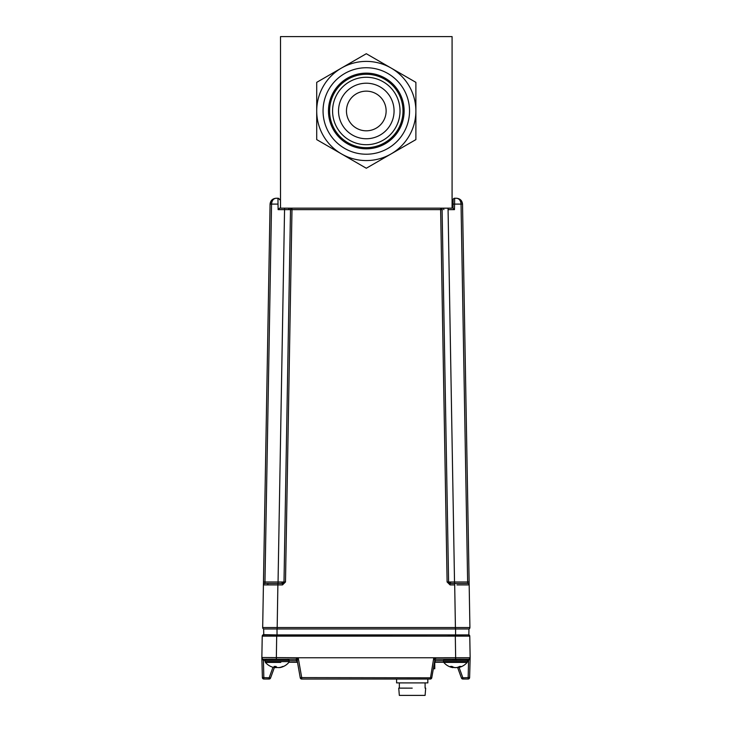<?xml version="1.0" encoding="UTF-8"?>
<svg xmlns="http://www.w3.org/2000/svg" width="732" height="732" viewBox="0 0 732 732"><rect width="100%" height="100%" fill="white"/><g stroke="black" fill="none" stroke-linecap="round" stroke-linejoin="round"><path stroke-width="1.1" d="M280.512 36.6L280.512 208.172L452.083 208.172L452.083 36.6L280.512 36.6M366.302 53.72L341.505 68.039A49.584 49.584 0 0 1 391.089 68.039L415.886 82.35L415.886 139.611L366.302 168.241L341.505 153.921A49.584 49.584 0 0 1 316.709 110.98L316.709 82.35L366.302 53.72L391.089 68.039A49.584 49.584 0 0 1 391.089 153.921A49.584 49.584 0 0 1 341.505 153.921L316.709 139.611L316.709 110.98A49.584 49.584 0 0 1 341.505 68.039L316.709 82.35L316.709 110.98M403.744 89.359A43.243 43.243 0 0 0 344.68 73.529A43.243 43.243 0 0 0 328.851 132.602A43.243 43.243 0 0 0 387.914 148.431A43.243 43.243 0 0 0 403.744 89.359M399.068 92.067A37.835 37.835 0 0 0 347.38 78.214A37.835 37.835 0 0 0 333.536 129.903A37.835 37.835 0 0 0 385.215 143.746A37.835 37.835 0 0 0 399.068 92.067M398.08 92.635A36.692 36.692 0 0 0 347.947 79.202A36.692 36.692 0 0 0 334.515 129.326A36.692 36.692 0 0 0 384.648 142.758A36.692 36.692 0 0 0 398.08 92.635M395.5 94.117A33.718 33.718 0 0 0 349.438 81.783A33.718 33.718 0 0 0 337.095 127.844A33.718 33.718 0 0 0 383.156 140.187A33.718 33.718 0 0 0 395.5 94.117M390.348 97.1A27.77 27.77 0 0 0 352.412 86.934A27.77 27.77 0 0 0 342.247 124.861A27.77 27.77 0 0 0 380.183 135.027A27.77 27.77 0 0 0 390.348 97.1M349.118 120.899A19.837 19.837 0 0 0 376.211 128.155A19.837 19.837 0 0 0 383.477 101.062A19.837 19.837 0 0 0 356.383 93.806A19.837 19.837 0 0 0 349.118 120.899M398.144 149.85L415.886 139.611L415.886 110.98M415.886 102.819L415.886 82.35M366.302 168.241L391.089 153.921M316.709 119.142L316.709 139.611M286.679 209.626L290.503 209.636L284.556 209.636L284.556 208.172M442.448 209.626L291.986 209.636L285.489 581.986L282.515 584.914L263.419 584.914L262.678 627.553A1.491 1.491 0 0 0 263.648 628.971L468.947 628.971A1.491 1.491 0 0 0 469.917 627.553L462.523 204.1C462.102 200.568 460.117 198.619 456.576 198.253C460.117 198.619 462.102 200.568 462.523 204.1L461.48 200.833L462.523 204.1L469.121 581.986L467.638 581.986L467.684 583.45L454.691 583.45L467.684 583.45A1.491 1.491 0 0 1 469.175 584.914L456.951 584.905M451.388 583.45A1.491 1.052 90 0 1 450.336 581.995L447.106 581.986L440.609 208.172A1.491 1.491 0 0 1 442.091 209.636L448.597 581.986A1.491 1.491 0 0 0 450.079 583.45L457.445 583.45M263.474 581.986L270.071 204.1C270.492 200.568 272.478 198.619 276.019 198.253C273.365 198.619 271.874 200.568 271.554 204.1L264.966 581.986L278.05 581.986L278.05 583.45L264.911 583.45L264.966 581.986L263.474 581.986L263.419 584.914A1.491 1.491 0 0 1 264.911 583.45L282.515 583.45A1.491 1.491 0 0 0 283.998 581.986L290.503 209.636A1.491 1.491 0 0 1 291.986 208.172L291.986 209.636L290.503 209.636L283.998 581.986L278.05 581.986L284.556 209.636L285.498 209.626M448.048 208.172L454.545 583.45M267.519 584.895L269.504 584.905M269.55 584.905L274.381 584.905M262.678 627.553L469.917 627.553L469.175 584.914M282.515 584.914L282.515 583.45L283.998 581.986L285.489 581.986M284.556 209.636L278.123 209.636L278.023 204.1L270.071 204.1L271.115 200.833L270.071 204.1L263.493 580.732M278.023 204.1L277.95 198.253A1.491 1.491 0 0 1 279.441 199.717A1.491 1.491 0 0 0 277.95 198.253L276.019 198.253M278.123 209.636L279.587 208.172L280.512 208.172M453.007 208.172L453.081 204.1L454.572 204.1L454.471 209.636L453.007 208.172M454.645 198.253L456.576 198.253C459.229 198.619 460.721 200.568 461.041 204.1L454.572 204.1L454.645 198.253A1.491 1.491 0 0 0 453.154 199.717L453.081 204.1M459.083 583.45L467.684 583.45M457.006 584.905L457.463 584.905M459.101 584.905L459.916 584.905M448.597 581.986L450.079 583.45L450.079 584.914L454.691 584.914L454.691 583.45M450.336 581.995L467.638 581.986L461.041 204.1L462.523 204.1L469.102 580.732M454.471 209.636L448.048 209.636M468.947 628.971L468.846 634.918L263.749 634.918L263.648 628.971M279.468 667.493L279.478 667.621A15.308 11.346 -99 0 0 280.704 667.419A15.335 15.335 0 0 0 288.838 662.414L289.131 661.609L265.13 661.609L265.423 662.414L280.777 662.414M280.704 667.419A15.308 11.346 -99 0 0 280.878 667.383A15.326 14.384 -107.6 0 0 283.476 666.422A15.271 4.374 -121.5 0 1 282.817 666.422A15.326 14.384 107.6 0 1 280.155 667.383A15.308 15.207 -152.2 0 1 278.261 667.621A15.308 10.156 -98 0 1 276.971 667.383A15.326 5.042 -96.4 0 1 275.955 666.422A15.271 12.481 150.2 0 1 275.012 666.449A15.271 12.481 150.2 0 1 274.079 666.422A15.326 5.042 96.4 0 0 274.912 667.383A15.308 0.842 96 0 1 274.784 667.621A15.308 11.346 99 0 1 273.548 667.419A15.308 11.346 99 0 1 273.384 667.383M274.857 667.502A15.308 15.207 152.2 0 0 276.001 667.621A15.308 10.156 98 0 0 277.126 667.419M275.012 666.449L274.912 667.383M276.055 666.541L276.001 667.621M443.464 660.365L467.464 660.365L467.464 661.609L443.464 661.609L443.464 660.365M446.657 662.414L467.172 662.414L467.464 661.609M458.012 667.181L458.067 667.621A15.308 6.744 -96.7 0 0 458.15 667.611A15.308 6.744 -96.7 0 0 458.882 667.383A15.326 11.465 -99.1 0 0 460.913 666.422A15.271 8.711 -127.5 0 1 460.272 666.449A15.271 8.711 -127.5 0 1 459.614 666.422A15.326 11.465 99.1 0 1 457.445 667.383A15.308 14.42 108.1 0 1 455.643 667.621A15.308 13.652 -103.3 0 1 453.922 667.383A15.326 10.047 -98 0 1 452.01 666.422A15.271 9.946 131.2 0 1 450.519 666.422A15.326 10.047 98 0 0 452.285 667.383A15.308 4.886 96.3 0 0 452.87 667.621A15.308 6.744 96.7 0 1 452.779 667.611A15.335 15.335 0 0 1 443.757 662.414L452.028 662.414M458.836 666.834L458.882 667.383M452.349 666.632L452.285 667.383M452.943 666.962L452.87 667.621A15.308 7.823 97 0 1 452.87 667.621A15.308 3.706 96.2 0 0 452.888 667.621L452.934 667.191A15.326 11.465 -99.1 0 0 453.483 667.383A15.308 14.42 -108.1 0 0 455.295 667.621A15.308 13.652 103.3 0 0 455.469 667.611M446.072 662.414L443.757 662.414L443.464 661.609M452.669 667.584L452.669 667.584A15.335 15.335 0 0 1 443.757 662.414M457.582 667.401A15.308 14.768 113.4 0 1 455.844 667.621A15.308 13.066 -101.6 0 1 455.752 667.611M452.925 667.282A15.326 12.243 -100 0 0 453.236 667.383A15.308 14.768 -113.4 0 0 455.084 667.621A15.308 13.066 101.6 0 0 455.185 667.611M278.343 667.621A15.308 9.461 -97.6 0 0 278.398 667.621A15.308 15.125 -132.5 0 0 279.295 667.538M275.918 667.621A15.308 9.461 97.6 0 1 275.863 667.621A15.308 15.125 132.5 0 1 274.848 667.52L274.848 667.621M297.384 660.63L295.719 659.203L298.208 657.766L433.792 657.766L436.281 659.212A1.491 1.491 87.9 0 0 434.817 660.447L431.752 677.823A1.491 1.491 0 0 1 430.288 679.049L433.792 657.766L434.817 660.447A1.491 1.491 0 0 1 436.18 659.221M468.59 660.118L470.145 657.446L469.77 636.135L262.23 636.135L261.855 657.446A1.491 1.491 180 0 0 261.864 657.51L298.208 657.766L297.183 660.447L300.248 677.823A1.491 1.491 180 0 0 301.712 679.049A1.491 1.491 0 0 1 300.248 677.823A1.491 0.503 170 0 0 301.712 678.061L301.63 677.612M298.208 657.766L301.712 677.603L300.248 677.823L297.183 660.447A1.491 1.491 0 0 0 295.719 659.212L297.668 659.203L295.755 659.203M296.634 659.523L297.183 660.438M430.288 679.049A1.491 1.491 0 0 0 431.752 677.823L301.712 677.603L301.712 679.049L430.288 679.049L301.712 679.049M433.792 657.766L470.145 657.739L468.626 660.42L467.464 660.42M455.67 659.212L468.654 659.203A1.491 1.491 -0 0 0 470.145 657.757L470.145 657.757C468.928 659.925 471.92 659.02 455.67 659.212L436.281 659.212L455.67 659.212L455.295 635.019L468.288 634.918M455.89 660.319L456.356 660.182M459.074 667.419L462.853 677.795L461.453 678.042L457.564 667.346L461.453 678.042A1.491 1.491 0 0 0 462.853 679.022A1.491 1.491 0 0 1 461.453 678.042M468.59 659.203L468.141 679.022L462.853 679.022L462.853 677.795L469.624 677.567A1.491 1.491 0 0 1 468.141 679.022A1.491 1.491 0 0 0 469.624 677.567L470.145 657.793L469.624 677.567M455.871 659.505L456.53 660.42M468.288 635.01A1.491 1.491 180 0 1 469.77 636.465L470.145 657.428A1.491 1.491 0 0 1 470.136 657.51L470.145 657.757M468.626 660.118L468.636 659.203M265.13 660.42L263.374 660.42L263.346 659.203L295.719 659.212L276.33 659.212L276.705 635.019L455.295 634.918M296.332 658.873L297.787 658.873L296.323 658.882M301.712 678.701A1.491 1.491 0 0 1 300.459 678.015A1.491 1.491 180 0 0 301.712 678.701M297.659 658.873L298.043 657.867M261.855 657.446L261.855 657.757A1.491 1.491 180 0 0 263.346 659.203M263.364 659.203L263.41 660.118M270.547 678.042L269.147 677.795L269.147 679.022A1.491 1.491 0 0 0 270.547 678.042L274.354 667.575L270.547 678.042A1.491 1.491 0 0 1 269.147 679.022L263.859 679.022L263.41 659.203M269.147 679.022L263.859 679.022A1.491 1.491 0 0 1 262.376 677.567L261.855 657.793L262.376 677.567L269.147 677.795L272.972 667.273M262.431 677.64A1.491 1.491 180 0 0 263.859 678.729M263.374 660.42L261.855 657.739C262.87 660.127 261.342 658.901 276.33 659.212M297.677 659.175L295.801 659.175L297.677 659.166M466.403 634.918L265.597 634.918M262.504 635.303L263.749 634.671L276.705 634.918M284.153 635.01L269.504 635.01L284.153 635.01M462.496 635.01L447.847 635.01L462.496 635.01M398.748 688.126L412.217 688.135L398.748 688.126L399.333 695.391L425.1 695.391L425.685 688.126L425.1 688.126L425.1 682.901M425.1 688.126L425.685 688.126M396.598 679.049L396.598 682.892L412.217 682.91L427.836 682.892L427.836 679.049M434.762 662.176L434.762 668.755L433.353 668.755M435.119 659.779L434.781 660.694L443.464 660.676L435.119 660.694L435.119 662.176L434.515 662.176M454.874 659.212L454.874 660.365M289.003 662.167L297.485 662.167L296.881 662.176L296.881 660.694L289.131 660.676L296.881 660.694L296.881 661.856L297.43 661.847L296.881 661.865L297.43 661.865M443.592 662.167L435.119 662.176M443.647 662.259L434.497 662.268L443.647 662.259M297.503 662.268L288.948 662.259L297.503 662.259M297.485 662.158L296.881 662.158M288.756 209.626A1.491 1.052 90 0 1 289.808 208.172M267.665 584.895A1.491 1.052 -90 0 1 268.717 583.45M281.207 583.45A1.491 1.052 90 0 0 282.259 581.995M443.839 209.626A1.491 1.052 90 0 0 442.787 208.172M277.904 583.45L277.154 628.971M447.106 581.986L450.079 584.914M455.441 628.971L454.691 584.914M455.569 628.971L455.569 634.918M277.025 628.971L277.025 634.918M265.13 661.609L265.13 660.365L289.131 660.365L287.886 659.12M469.77 636.135A1.491 1.491 180 0 0 468.846 634.79L469.496 635.303M263.712 634.681A1.491 1.491 180 0 0 262.23 636.135M263.712 635.01A1.491 1.491 180 0 0 262.23 636.465M453.071 659.212L453.071 660.365M296.881 659.752L296.881 660.694M265.423 662.414A15.335 15.335 0 0 0 273.548 667.419M265.13 660.365L266.375 659.12M289.131 661.609L289.131 660.365M458.15 667.611A15.335 15.335 0 0 0 467.172 662.414M434.817 660.447L431.752 677.823M468.141 679.022L462.853 679.022M470.145 657.446L470.045 657.94M261.955 657.949L261.855 657.473M399.333 688.126L399.333 682.901"/></g></svg>
